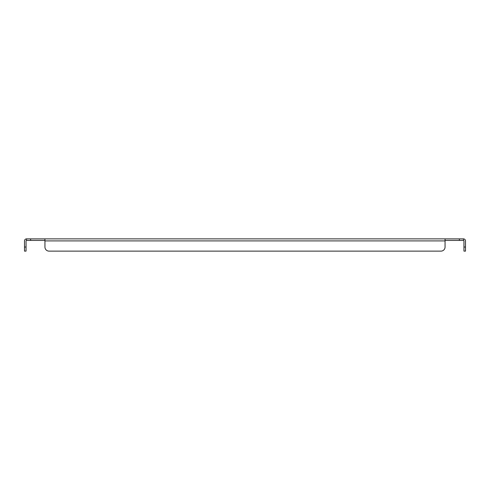 <?xml version="1.0" encoding="UTF-8"?>
<svg xmlns="http://www.w3.org/2000/svg" width="490" height="490" viewBox="0 0 490 490"><rect width="100%" height="100%" fill="white"/><g stroke="black" fill="none" stroke-linecap="round" stroke-linejoin="round"><path stroke-width="0.73" d="M26.54 238.875L26.54 240.425A0.49 0.49 0 0 0 26.05 240.915L26.05 247.04L24.5 247.04L24.5 240.915A2.04 2.04 0 0 1 26.54 238.875L463.46 238.875A2.04 2.04 0 0 1 465.5 240.915L465.5 247.04L463.95 247.04L463.95 240.915A0.49 0.49 0 0 0 463.46 240.425L463.46 238.875M459.375 238.875L459.375 240.425L463.46 240.425M459.375 240.425L445.055 240.425M440.976 251.125L49.025 251.125L440.976 251.125A4.085 4.085 0 0 0 445.055 247.04L445.055 238.875M44.945 238.875L44.945 247.04L44.945 240.915L445.055 240.915M44.945 240.425L30.625 240.425L30.625 238.875M26.54 240.425L30.625 240.425M463.95 247.04L463.95 251.125L465.5 251.125L465.5 247.04M49.025 251.125A4.085 4.085 0 0 1 44.945 247.04M24.5 247.04L24.5 251.125L26.05 251.125L26.05 247.04"/></g></svg>
